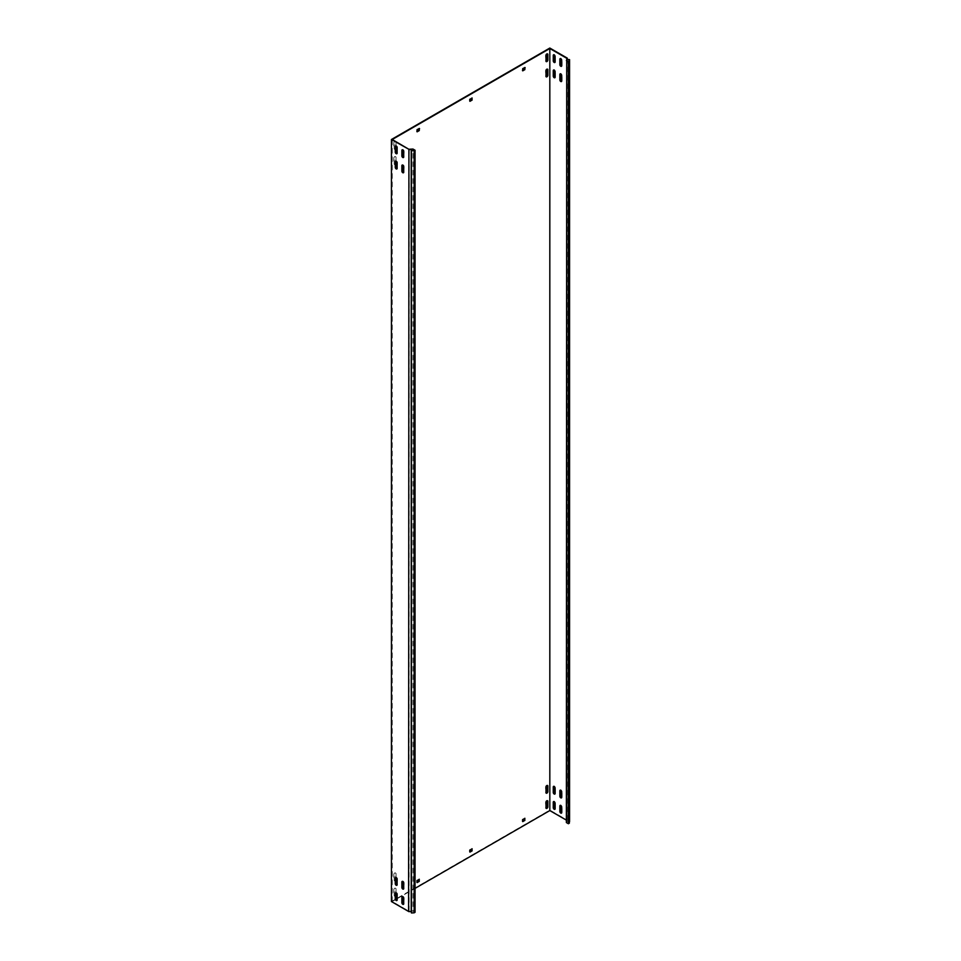 <?xml version="1.0" encoding="UTF-8"?>
<svg xmlns="http://www.w3.org/2000/svg" width="961" height="961" viewBox="0 0 961 961"><rect width="100%" height="100%" fill="white"/><g stroke="black" fill="none" stroke-linecap="round" stroke-linejoin="round"><path stroke-width="0.72" stroke-dasharray="4.8 3.6" d="M396.052 892.805L396.052 888.985A1.309 0.757 120 0 0 394.202 890.042L394.202 895.532A1.309 0.757 120 0 0 395.656 895.568M394.731 888.216A1.309 0.757 120 0 0 393.806 889.814L393.806 895.304A1.309 0.757 120 0 0 395.656 894.235L395.656 888.757A1.309 0.757 120 0 0 394.731 888.216M396.052 161.22L396.052 157.4A1.309 0.757 120 0 0 394.202 158.469L394.202 163.959A1.309 0.757 120 0 0 395.656 163.995M394.731 156.643A1.309 0.757 120 0 0 393.806 158.241L393.806 163.73A1.309 0.757 120 0 0 395.656 162.661L395.656 157.172A1.309 0.757 120 0 0 394.731 156.643M396.052 145.988L396.052 142.168A1.309 0.757 120 0 0 394.202 143.225L394.202 148.715A1.309 0.757 120 0 0 395.656 148.751M394.731 141.399A1.309 0.757 120 0 0 393.806 142.997L393.806 148.487A1.309 0.757 120 0 0 395.656 147.417L395.656 141.94A1.309 0.757 120 0 0 394.731 141.399M547.35 69.108A1.309 0.757 120 0 0 545.596 70.609L545.596 76.099A1.309 0.757 120 0 0 546.1 76.748M547.35 785.449A1.309 0.757 120 0 0 545.596 786.939L545.596 792.429A1.309 0.757 120 0 0 546.1 793.089M547.35 800.681A1.309 0.757 120 0 0 545.596 802.183L545.596 807.672A1.309 0.757 120 0 0 546.1 808.333M396.052 877.561L396.052 873.741A1.309 0.757 120 0 0 394.202 874.81L394.202 880.288A1.309 0.757 120 0 0 395.656 880.324M394.731 872.972A1.309 0.757 120 0 0 393.806 874.582L393.806 880.06A1.309 0.757 120 0 0 395.656 878.991L395.656 873.513A1.309 0.757 120 0 0 394.731 872.972M547.35 53.864A1.309 0.757 120 0 0 545.596 55.366L545.596 60.855A1.309 0.757 120 0 0 546.1 61.516M402.359 149.736A1.309 0.757 60 0 1 404.1 151.225L404.1 156.715A1.309 0.757 60 0 1 403.608 157.376M402.359 881.309A1.309 0.757 60 0 1 404.1 882.811L404.1 888.288A1.309 0.757 60 0 1 403.608 888.949M402.359 896.553A1.309 0.757 60 0 1 404.1 898.042L404.1 903.532A1.309 0.757 60 0 1 403.608 904.193M402.359 164.98A1.309 0.757 60 0 1 404.1 166.469L404.1 171.959A1.309 0.757 60 0 1 403.608 172.62M561.596 66.165A1.309 0.757 -120 0 0 562.101 65.504L562.101 60.014A1.309 0.757 -120 0 0 560.359 58.513M561.596 797.738A1.309 0.757 -120 0 0 562.101 797.077L562.101 791.588A1.309 0.757 -120 0 0 560.359 790.098M561.596 812.982A1.309 0.757 -120 0 0 562.101 812.321L562.101 806.832A1.309 0.757 -120 0 0 560.359 805.33M561.596 81.397A1.309 0.757 -120 0 0 562.101 80.748L562.101 75.258A1.309 0.757 -120 0 0 560.359 73.757M395.764 145.928A1.309 0.757 60 0 1 397.506 147.417L397.506 152.907A1.309 0.757 60 0 1 397.013 153.568M555.002 62.345A1.309 0.757 -120 0 0 555.506 61.696L555.506 56.206A1.309 0.757 -120 0 0 553.752 54.705M395.764 877.501A1.309 0.757 60 0 1 397.506 878.991L397.506 884.48A1.309 0.757 60 0 1 397.013 885.141M555.002 793.93A1.309 0.757 -120 0 0 555.506 793.269L555.506 787.78A1.309 0.757 -120 0 0 553.752 786.278M395.764 892.745A1.309 0.757 60 0 1 397.506 894.235L397.506 899.724A1.309 0.757 60 0 1 397.013 900.385M555.002 809.162A1.309 0.757 -120 0 0 555.506 808.513L555.506 803.024A1.309 0.757 -120 0 0 553.752 801.522M395.764 161.16A1.309 0.757 60 0 1 397.506 162.661L397.506 168.151A1.309 0.757 60 0 1 397.013 168.812M555.002 77.589A1.309 0.757 -120 0 0 555.506 76.928L555.506 71.45A1.309 0.757 -120 0 0 553.752 69.949M566.377 822.556L567.29 820.189L549.824 810.111L391.439 901.55M409.11 149.243L409.11 911.304L392.232 901.55L395.872 899.448M397.109 898.739L415.056 888.372M566.377 820.117L566.714 58.261M392.232 901.55L392.232 139.501M419.152 128.522L416.774 129.435L416.906 131.489M524.742 67.558L522.376 68.471L522.508 70.525M419.152 879.303L416.774 880.216L416.906 882.27M524.742 818.34L522.376 819.252L522.508 821.307M471.947 98.046L469.569 98.959L469.701 101.013M471.947 848.815L469.569 849.728L469.701 851.794M549.824 810.111L549.824 48.05M567.29 820.189L567.29 59.486M569.561 821.655L567.086 821.535L567.086 59.474M567.254 820.442L567.086 821.535M409.11 911.304L413.002 911.112L413.002 149.051M415.056 912.289L413.002 911.112"/><path stroke-width="1.44" d="M546.917 69.24A1.309 0.757 120 0 0 545.992 70.838L545.992 76.327A1.309 0.757 120 0 0 547.842 75.258L547.842 69.769A1.309 0.757 120 0 0 546.917 69.24M546.917 785.569A1.309 0.757 120 0 0 545.992 787.167L545.992 792.657A1.309 0.757 120 0 0 547.842 791.588L547.842 786.098A1.309 0.757 120 0 0 546.917 785.569M546.917 800.813A1.309 0.757 120 0 0 545.992 802.411L545.992 807.901A1.309 0.757 120 0 0 547.842 806.832L547.842 801.342A1.309 0.757 120 0 0 546.917 800.813M546.917 53.996A1.309 0.757 120 0 0 545.992 55.594L545.992 61.084A1.309 0.757 120 0 0 547.842 60.014L547.842 54.525A1.309 0.757 120 0 0 546.917 53.996M402.791 157.484A1.309 0.757 -120 0 0 403.716 156.943L403.716 151.466A1.309 0.757 -120 0 0 401.866 150.397L401.866 155.874A1.309 0.757 -120 0 0 402.791 157.484M403.608 157.376A1.309 0.757 60 0 1 402.263 155.646L402.263 150.168A1.309 0.757 60 0 1 402.359 149.736M402.791 889.057A1.309 0.757 -120 0 0 403.716 888.517L403.716 883.039A1.309 0.757 -120 0 0 401.866 881.97L401.866 887.459A1.309 0.757 -120 0 0 402.791 889.057M403.608 888.949A1.309 0.757 60 0 1 402.263 887.231L402.263 881.742A1.309 0.757 60 0 1 402.359 881.309M402.791 904.301A1.309 0.757 -120 0 0 403.716 903.76L403.716 898.271A1.309 0.757 -120 0 0 401.866 897.214L401.866 902.691A1.309 0.757 -120 0 0 402.791 904.301M403.608 904.193A1.309 0.757 60 0 1 402.263 902.463L402.263 896.985A1.309 0.757 60 0 1 402.359 896.553M402.791 172.716A1.309 0.757 -120 0 0 403.716 172.187L403.716 166.697A1.309 0.757 -120 0 0 401.866 165.628L401.866 171.118A1.309 0.757 -120 0 0 402.791 172.716M403.608 172.62A1.309 0.757 60 0 1 402.263 170.89L402.263 165.4A1.309 0.757 60 0 1 402.359 164.98M560.78 66.261A1.309 0.757 -120 0 0 561.704 65.732L561.704 60.243A1.309 0.757 -120 0 0 559.855 59.174L559.855 64.663A1.309 0.757 -120 0 0 560.78 66.261M560.359 58.513A1.309 0.757 -120 0 0 560.251 58.945L560.251 64.435A1.309 0.757 -120 0 0 561.596 66.165M560.78 797.834A1.309 0.757 -120 0 0 561.704 797.306L561.704 791.816A1.309 0.757 -120 0 0 559.855 790.747L559.855 796.237A1.309 0.757 -120 0 0 560.78 797.834M560.359 790.098A1.309 0.757 -120 0 0 560.251 790.519L560.251 796.008A1.309 0.757 -120 0 0 561.596 797.738M560.78 813.078A1.309 0.757 -120 0 0 561.704 812.55L561.704 807.06A1.309 0.757 -120 0 0 559.855 805.991L559.855 811.48A1.309 0.757 -120 0 0 560.78 813.078M560.359 805.33A1.309 0.757 -120 0 0 560.251 805.762L560.251 811.252A1.309 0.757 -120 0 0 561.596 812.982M560.78 81.505A1.309 0.757 -120 0 0 561.704 80.976L561.704 75.487A1.309 0.757 -120 0 0 559.855 74.417L559.855 79.907A1.309 0.757 -120 0 0 560.78 81.505M560.359 73.757A1.309 0.757 -120 0 0 560.251 74.189L560.251 79.679A1.309 0.757 -120 0 0 561.596 81.397M396.184 153.664A1.309 0.757 -120 0 0 397.109 153.135L397.109 147.646A1.309 0.757 -120 0 0 395.259 146.589L395.259 152.066A1.309 0.757 -120 0 0 396.184 153.664M397.013 153.568A1.309 0.757 60 0 1 395.656 151.838L395.656 146.348A1.309 0.757 60 0 1 395.764 145.928M554.185 62.453A1.309 0.757 -120 0 0 555.11 61.924L555.11 56.435A1.309 0.757 -120 0 0 553.26 55.366L553.26 60.855A1.309 0.757 -120 0 0 554.185 62.453M553.752 54.705A1.309 0.757 -120 0 0 553.656 55.137L553.656 60.627A1.309 0.757 -120 0 0 555.002 62.345M396.184 885.249A1.309 0.757 -120 0 0 397.109 884.709L397.109 879.231A1.309 0.757 -120 0 0 395.259 878.162L395.259 883.639A1.309 0.757 -120 0 0 396.184 885.249M397.013 885.141A1.309 0.757 60 0 1 395.656 883.411L395.656 877.934A1.309 0.757 60 0 1 395.764 877.501M554.185 794.026A1.309 0.757 -120 0 0 555.11 793.498L555.11 788.008A1.309 0.757 -120 0 0 553.26 786.939L553.26 792.429A1.309 0.757 -120 0 0 554.185 794.026M553.752 786.278A1.309 0.757 -120 0 0 553.656 786.711L553.656 792.2A1.309 0.757 -120 0 0 555.002 793.93M396.184 900.481A1.309 0.757 -120 0 0 397.109 899.952L397.109 894.463A1.309 0.757 -120 0 0 395.259 893.394L395.259 898.883A1.309 0.757 -120 0 0 396.184 900.481M397.013 900.385A1.309 0.757 60 0 1 395.656 898.655L395.656 893.165A1.309 0.757 60 0 1 395.764 892.745M554.185 809.27A1.309 0.757 -120 0 0 555.11 808.742L555.11 803.252A1.309 0.757 -120 0 0 553.26 802.183L553.26 807.672A1.309 0.757 -120 0 0 554.185 809.27M553.752 801.522A1.309 0.757 -120 0 0 553.656 801.954L553.656 807.444A1.309 0.757 -120 0 0 555.002 809.162M396.184 168.908A1.309 0.757 -120 0 0 397.109 168.379L397.109 162.889A1.309 0.757 -120 0 0 395.259 161.82L395.259 167.31A1.309 0.757 -120 0 0 396.184 168.908M397.013 168.812A1.309 0.757 60 0 1 395.656 167.082L395.656 161.592A1.309 0.757 60 0 1 395.764 161.16M554.185 77.697A1.309 0.757 -120 0 0 555.11 77.156L555.11 71.679A1.309 0.757 -120 0 0 553.26 70.609L553.26 76.099A1.309 0.757 -120 0 0 554.185 77.697M553.752 69.949A1.309 0.757 -120 0 0 553.656 70.381L553.656 75.871A1.309 0.757 -120 0 0 555.002 77.589M566.377 820.117L549.824 810.567L415.056 888.372M395.872 899.448L397.109 898.739M566.377 60.495L568.431 61.684L569.561 59.594L569.561 821.655L568.431 823.745L566.377 822.556L566.714 58.261L549.824 48.506L392.232 139.501L409.338 149.556L411.224 149.46L411.224 911.521L411.44 912.95L414.155 912.818L415.056 912.289L415.056 150.24L411.44 150.889L411.224 149.46M567.29 59.486L567.29 58.128L549.824 48.05L391.439 139.501L409.338 149.556M391.439 139.501L391.439 901.55L408.593 911.46L408.905 149.58M549.824 810.567L549.824 48.506M417.17 131.801L419.284 130.576L419.152 128.522M419.284 128.45L417.17 129.663L416.906 131.645M419.152 129.891L419.549 128.594M522.772 70.838L524.874 69.612L524.742 67.558M524.874 67.486L522.772 68.699L522.508 70.682M524.742 68.928L525.138 67.63M419.152 880.672L419.284 879.231L416.906 880.901L417.17 882.582L419.284 881.357L419.152 879.303M524.742 819.709L524.874 818.267L522.508 819.937L522.772 821.619L524.874 820.394L524.742 818.34M395.656 895.568A1.309 0.757 120 0 0 396.052 894.463L396.052 892.805M395.656 163.995A1.309 0.757 120 0 0 396.052 162.889L396.052 161.22M395.656 148.751A1.309 0.757 120 0 0 396.052 147.646L396.052 145.988M395.656 880.324A1.309 0.757 120 0 0 396.052 879.231L396.052 877.561M471.947 99.415L472.079 97.962L469.701 99.644L469.965 101.313L472.079 100.1L471.947 98.046M471.947 850.197L472.079 848.743L469.701 850.425L469.965 852.095L472.079 850.881L471.947 848.815M416.906 131.489L418.888 130.348M522.508 70.525L524.478 69.384M416.906 882.27L418.888 881.129M522.508 821.307L524.478 820.165M546.1 76.748A1.309 0.757 120 0 0 547.446 75.03L547.446 69.54A1.309 0.757 120 0 0 547.35 69.108M546.1 793.089A1.309 0.757 120 0 0 547.446 791.359L547.446 785.87A1.309 0.757 120 0 0 547.35 785.449M546.1 808.333A1.309 0.757 120 0 0 547.446 806.603L547.446 801.114A1.309 0.757 120 0 0 547.35 800.681M546.1 61.516A1.309 0.757 120 0 0 547.446 59.786L547.446 54.297A1.309 0.757 120 0 0 547.35 53.864M469.701 101.013L471.683 99.872M469.701 851.794L471.683 850.653M569.561 59.594L567.086 59.474L567.29 58.128M568.431 823.745L568.431 61.684M569.332 823.229L569.332 61.168M409.29 149.231L413.002 149.051L415.056 150.24M411.44 150.889L411.44 912.95M408.905 911.641L411.224 911.521M414.155 912.818L414.155 150.757"/></g></svg>
